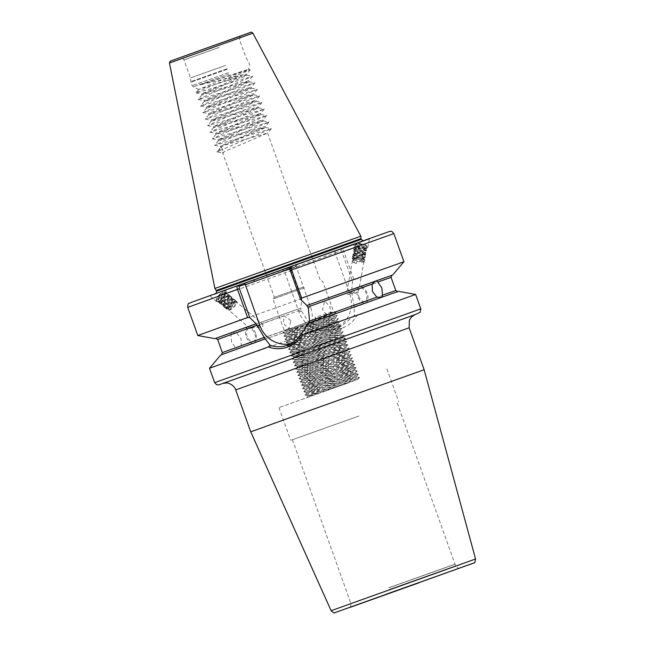 <?xml version="1.0" encoding="UTF-8"?>
<svg xmlns="http://www.w3.org/2000/svg" width="645" height="645" viewBox="0 0 645 645"><rect width="100%" height="100%" fill="white"/><g stroke="black" fill="none" stroke-linecap="round" stroke-linejoin="round"><path stroke-width="0.48" stroke-dasharray="3.23 2.42" d="M388.798 587.797L455.048 564.206L388.798 587.797M388.806 587.732L454.935 564.182L388.806 587.732M365.433 303.102A8.691 5.023 70.2 0 0 367.223 293.249A8.691 5.023 70.2 0 0 359.555 286.751A8.691 5.023 70.2 0 0 357.765 296.603A8.691 5.023 70.2 0 0 365.433 303.102L308.657 323.298M327.233 314.196C325.153 313.51 323.58 311.874 322.5 309.294L324.645 301.159L330.071 306.617L330.442 313.849L327.233 314.196L284.389 330.982L334.707 314.808L285.558 334.255L335.876 318.082L286.727 337.52L337.045 321.355L287.904 340.794L338.222 324.628L289.073 344.067L339.391 327.894L290.242 347.341L340.56 331.167L291.419 350.614L341.737 334.441L292.588 353.887L342.906 337.714L293.757 357.153L344.075 340.987L294.934 360.426L345.244 344.253L296.103 363.699L346.421 347.526L297.272 366.973L347.591 350.799L298.442 370.246L348.76 354.073L299.619 373.511L349.937 357.346L300.788 376.785L351.106 360.611L301.957 380.058L352.275 363.885L303.134 383.332L353.452 367.158L304.303 386.605L354.621 370.432L305.472 389.87L355.79 373.705L306.649 393.144L356.959 376.978L307.818 396.417L330.442 389.257L357.725 379.421L307.528 395.603L356.669 376.156L306.351 392.329L355.5 372.883L305.182 389.056L354.331 369.617L304.013 385.783L353.154 366.344L302.836 382.517L351.985 363.07L301.667 379.244L350.815 359.797L300.497 375.971L349.638 356.524L299.32 372.697L348.469 353.258L298.151 369.424L347.3 349.985L296.982 366.158L346.123 346.736L295.813 362.885L344.946 343.463L294.636 359.612L343.777 340.189L293.467 356.338L342.608 336.916L292.298 353.065L341.431 333.642L291.153 349.816L340.262 330.377L289.952 346.526L339.093 327.104L288.807 343.269L337.916 323.83L287.638 339.996L336.746 320.557L286.469 336.722L335.577 317.284L285.3 333.449L334.408 314.01L315.889 319.928L316.01 318.501L315.01 317.477C331.522 311.89 336.763 310.334 330.724 312.809L333.513 311.527L336.085 311.995L316.01 318.501M358.709 296.265A6.95 4.015 70.2 0 0 364.844 301.465A6.95 4.015 70.2 0 0 366.279 293.58A6.95 4.015 70.2 0 0 360.144 288.388A6.95 4.015 70.2 0 0 358.709 296.265M365.36 248.47A7.127 2.346 10 0 0 366.199 248.317A7.127 2.346 10 0 0 367.868 247.172A7.127 2.346 10 0 0 364.014 244.302A7.127 2.346 10 0 0 356.346 243.399A7.127 2.346 10 0 0 354.992 243.697A7.127 2.346 10 0 0 353.831 244.697A7.127 2.346 10 0 0 357.693 247.567A7.127 2.346 10 0 0 365.36 248.47M366.965 239.384L354.992 243.697L369.392 238.529L367.868 247.172M354.992 243.697L353.831 244.697M236.61 332.86L231.732 332.747L230.926 334.868L231.579 342.011L235.61 347.961L237.594 349.106L241.294 345.946L241.045 338.657L236.61 332.86L300.836 309.947L308.512 321.96L310.487 323.105L322.968 326.725L322.21 328.176C328.958 330.353 335.577 330.321 342.076 328.063C348.51 325.669 353.379 321.581 356.669 315.808L415.638 294.459M197.797 335.537L300.272 299.119L301.715 299.707L300.86 308.1L231.732 332.747L300.707 308.149L300.836 309.947M255.67 333.392A8.691 5.023 70.2 0 0 248.003 326.894A8.691 5.023 70.2 0 0 246.213 336.746A8.691 5.023 70.2 0 0 253.88 343.245A8.691 5.023 70.2 0 0 255.67 333.392M262.08 323.887C264.063 325.58 262.991 326.765 258.863 327.467C254.719 327.249 251.768 327.507 249.994 328.232L250.187 328.603L261.233 323.983L262.628 324.145L236.28 301.828C233.869 302.642 231.74 305.085 229.894 309.157L228.419 309.221L228.741 308.173L229.894 309.157M248.591 328.531A6.95 4.015 70.2 0 0 247.156 336.416A6.95 4.015 70.2 0 0 253.292 341.608A6.95 4.015 70.2 0 0 254.727 333.731A6.95 4.015 70.2 0 0 248.591 328.531L249.994 328.232M290.935 320.702L284.082 315.76L283.365 323.379L288.791 328.837L290.935 320.702M225.218 290.589A7.127 2.378 130.5 0 0 224.234 290.758L225.766 290.806A7.127 2.378 130.5 0 0 225.218 290.589M225.065 290.468L224.234 290.758A7.127 2.378 130.5 0 0 218.187 296.128A7.127 2.378 130.5 0 0 216.502 301.634A7.127 2.378 130.5 0 0 217.051 301.844A7.127 2.378 130.5 0 0 217.583 301.804A7.127 2.378 130.5 0 0 223.831 296.644A7.127 2.378 130.5 0 0 225.766 290.806M289.936 268.183L295.982 266.022L310.616 307.31A27.977 26.985 70.8 0 1 294.644 342.761A27.977 26.985 70.8 0 1 294.426 342.842A27.977 26.985 70.8 0 1 290.702 343.833M358.959 416.025L290.685 440.333L358.959 416.025M347.244 383.307L278.971 407.616L347.244 383.307M304.4 287.839L272.948 299.038L304.4 287.839M303.545 286.969L274.375 297.353L303.545 286.969M243.27 74.739L200.232 84.818L248.325 69.37L198.749 89.397L223.984 81.681L243.27 74.739L246.511 74.159L201.546 93.952L248.849 80.706L203.893 100.499L251.195 87.252L206.231 107.038L253.541 93.791L208.577 113.585L255.88 100.338L210.923 120.123L258.226 106.877L213.261 126.67L260.564 113.423L215.607 133.217L262.91 119.97L217.946 139.755L265.256 126.509L220.292 146.302L267.594 133.055L239.11 145.359C226.153 150.624 220.969 153.115 223.557 152.841L221.598 147.366L220.719 147.245L217.002 151.857L223.557 152.841L222.638 152.841L274.375 297.353L272.948 299.038L284.389 330.982L282.712 332.941L336.085 311.995M225.629 65.411L190.46 77.932L225.629 65.411M250.736 431.836L424.144 369.746M356.669 315.808L354.339 315.469L354.169 307.439L351.638 291.717L352.517 281.478L353.976 279.849L343.898 251.711C343.108 249.736 342.302 248.785 341.495 248.873L282.268 270.061L288.629 267.909L290.306 268.933L284.372 271.158L335.166 252.929L349.751 293.668A27.977 26.985 70.8 0 1 333.562 329.192A27.977 26.985 70.8 0 1 298.958 311.89L284.372 271.158M214.906 288.444L360.813 236.199M218.002 151.744L221.598 147.366C219.01 147.641 224.194 145.141 237.15 139.876L265.635 127.573L218.333 140.82L263.289 121.034L215.986 134.281L260.951 114.487L213.648 127.734L258.605 107.949L211.302 121.195L256.267 101.402L208.956 114.649L253.92 94.855L206.618 108.102L251.574 88.317L204.272 101.563L249.236 81.77L201.933 95.017L211.947 90.219L246.172 75.788L246.801 75.175L245.277 75.4L223.984 81.681M209.512 368.263L322.21 328.176M228.612 308.6L228.741 308.173C230.596 304.101 232.724 301.658 235.127 300.844C237.989 300.586 230.66 309.955 227.685 309.157L226.79 307.802L227.008 306.641L228.814 303.231L233.385 299.353C236.247 299.095 228.919 308.463 225.944 307.665L225.049 306.311L225.266 305.15L227.064 301.747L231.644 297.869C234.506 297.603 227.177 306.972 224.194 306.173L223.307 304.827L223.525 303.666L225.323 300.256L229.902 296.378C232.764 296.111 225.436 305.48 222.452 304.682L221.566 303.335L221.783 302.174L223.581 298.764L228.153 294.886C231.015 294.628 223.686 303.989 220.711 303.19L219.816 301.844L220.034 300.683L221.84 297.272L226.411 293.394C229.273 293.136 221.944 302.497 218.969 301.707L218.075 300.352L218.292 299.191L220.098 295.781L223.896 292.137L224.67 291.903L224.96 293.556A5.732 1.911 130.5 0 0 224.863 291.863A5.732 1.911 130.5 0 0 224.42 291.693A5.732 1.911 130.5 0 0 220.05 294.555C217.413 298.103 216.857 300.32 218.373 301.199L220.139 300.788L223.718 297.974L226.258 294.144L225.823 292.886C223.412 292.58 216.664 302.44 220.114 302.69L221.88 302.279L225.468 299.465L227.999 295.636L227.564 294.378C225.153 294.072 218.405 303.932 221.864 304.174L223.622 303.771L227.209 300.957L229.741 297.127L229.306 295.87C226.903 295.563 220.155 305.424 223.605 305.666L225.371 305.262L228.951 302.449L231.482 298.611L231.047 297.361C228.644 297.047 221.896 306.915 225.347 307.157L227.113 306.746L230.692 303.94L233.232 300.102L232.789 298.845C230.386 298.538 223.638 308.399 227.088 308.649L228.854 308.237L232.434 305.432L234.974 301.594L234.538 300.336C232.127 300.03 225.379 309.89 228.838 310.14L230.596 309.729L234.183 306.923L236.715 303.086L236.65 301.941M218.462 301.473L217.865 300.973L218.373 301.199M220.203 302.965L219.606 302.457L220.114 302.69M221.944 304.456L221.356 303.948L221.864 304.174M223.686 305.948L223.097 305.44L223.605 305.666M225.436 307.439L224.839 306.931L225.347 307.157M227.177 308.931L226.58 308.423L227.088 308.649M224.96 293.556C223.428 297.377 220.969 300.127 217.583 301.804L219.058 301.312L223.549 297.724L226.709 292.604L224.92 291.637L220.267 296.039L217.688 301.65L220.058 303.118L220.8 302.803L225.299 299.216L228.451 294.096L226.661 293.128L222.009 297.53L219.429 303.142L221.799 304.609L222.541 304.295L227.04 300.699L230.201 295.579L228.411 294.612L223.75 299.014L221.171 304.633L223.541 306.101L224.291 305.786L228.781 302.191L231.942 297.071L230.152 296.103L225.492 300.506L223.17 304.811L222.912 306.125L225.282 307.592L226.032 307.278L230.523 303.682L233.683 298.562L231.894 297.595L227.233 301.997L224.662 307.617L227.032 309.076L232.264 305.174L235.425 300.054L233.635 299.087L228.983 303.489L226.403 309.108L228.773 310.567L234.014 306.665L237.07 301.933L235.433 300.554L234.353 301.078L235.498 300.957L234.909 300.449M250.187 328.603L228.838 310.14M231.644 297.869L231.418 297.466M356.314 263.66L353.137 262.007L352.436 260.612L354.5 259.282L358.185 259.153L363.143 260.507L363.925 261.475L361.958 262.233L358.362 261.846L353.541 259.742L352.831 258.355L353.613 257.452L358.588 256.887L363.546 258.242L364.328 259.217L362.361 259.967L358.765 259.588L354.508 257.911L353.234 256.089L355.306 254.759L358.983 254.63L363.949 255.984L364.723 256.952L362.756 257.71L359.16 257.323L354.911 255.654L353.629 253.832L355.701 252.493L359.386 252.364L364.344 253.719L365.126 254.694L364.401 255.259L359.563 255.065L355.306 253.388L354.032 251.566L356.105 250.236L359.789 250.107L364.748 251.461L365.522 252.429L364.602 253.05L359.966 252.8L355.709 251.131L354.436 249.301L356.5 247.97L360.184 247.841L365.143 249.196L365.925 250.171L365.199 250.736L360.361 250.542L356.105 248.865L354.831 247.043L356.903 245.713L360.587 245.584L365.546 246.938L366.328 247.906L364.352 248.656L360.765 248.277L355.564 245.785L356.354 246.503L366.199 248.317L366.36 245.801L361.998 244.237L355.879 244.649L355.097 245.552L355.798 246.946L360.628 249.051L364.223 249.43L366.191 248.68L365.409 247.704L360.45 246.35L356.532 246.535L354.694 247.809L355.403 249.204L360.224 251.308L363.82 251.687L365.788 250.937L365.006 249.97L360.047 248.615L356.137 248.793L354.298 250.075L355 251.469L359.829 253.574L363.417 253.953L365.392 253.203L364.61 252.227L359.652 250.873L354.677 251.437L353.895 252.332L354.605 253.727L359.426 255.831L363.022 256.21L364.989 255.46L364.207 254.493L359.249 253.138L354.282 253.695L353.5 254.598L354.202 255.992L359.031 258.097L362.619 258.476L364.586 257.726L363.812 256.75L358.854 255.396L353.879 255.96L353.097 256.855L353.799 258.25L358.628 260.354L362.224 260.733L364.191 259.983L363.409 259.016L358.451 257.661L354.532 257.839L352.694 259.121L353.404 260.516L356.58 262.168L356.314 263.66L356.58 262.168M357.104 289.678L358.249 289.065L358.975 289.476L355.863 293.12L348.59 292.757L346.542 293.935L350.775 294.636L357.104 289.678M361.998 244.237A5.732 1.887 10 0 0 357.225 243.899A5.732 1.887 10 0 0 355.202 244.939A5.732 1.887 10 0 0 355.564 245.785M358.515 416.178L292.387 439.729L358.515 416.178M315.01 317.477L315.889 319.928M217.583 301.804C215.656 301.207 216.478 298.788 220.05 294.555M290.911 266.57L297.232 264.305L291 266.474L290.048 268.086M301.715 299.707L291.29 270.586L288.517 267.885L290.194 270.981L300.272 299.119M215.753 338.367L300.86 308.1M354.169 307.439L398.537 291.346M210.052 295.861L216.502 301.634M353.976 279.849L403.923 261.741M351.662 289.871L391.846 275.326M220.751 355.008L310.64 323.056M330.442 389.257L357.919 379.349L359.515 377.43L304.972 395.103L358.338 374.156L303.795 391.838L357.169 370.891L302.626 388.564L356 367.618L301.457 385.291L354.831 364.344L300.28 382.017L353.654 361.071L299.111 378.744L352.484 357.798L297.942 375.479L351.315 354.532L296.773 372.205L350.138 351.259L295.595 368.932L348.969 347.986L294.426 365.659L347.8 344.712L293.257 362.385L346.623 341.439L292.08 359.112L345.454 338.173L290.911 355.847L344.285 334.9L289.742 352.573L343.116 331.627L288.565 349.3L341.939 328.353L287.396 346.026L340.77 325.08L286.227 342.753L339.601 321.807L285.058 339.488L338.423 318.541L283.881 336.214L337.254 315.268L282.712 332.941M307.826 396.385L306.738 397.675L351.654 380.679L359.523 377.462L356.943 376.962M200.232 84.818L237.384 73.24L250.244 69.805L197.475 91.872L195.862 92.807L196.919 92.856L252.582 76.344L210.318 93.88L198.265 99.507L254.928 82.891L212.665 100.427L200.603 106.054L257.274 89.437L215.003 106.965L202.949 112.593L259.613 95.976L217.349 113.512L205.287 119.14L261.959 102.523L219.695 120.051L207.634 125.686L264.297 109.07L222.033 126.597L209.98 132.225L266.643 115.608L224.379 133.144L212.318 138.772L268.989 122.155L226.718 139.683L214.664 145.31L271.327 128.694L216.954 151.704M335.166 252.929L340.907 250.671L342.092 252.356L352.517 281.478M354.339 315.469L340.834 326.66L322.968 326.725M296.031 266.579L289.855 268.788M297.232 264.305L295.982 266.022M341.495 248.873L340.907 250.671M335.239 251.058L335.029 252.719M286.807 268.038L361.232 241.536L325.08 254.702L326.096 256.186M284.227 270.948L282.268 270.061M254.146 279.761L218.002 292.919L292.419 266.417L293.443 267.901M235.433 300.554L230.725 304.98L228.419 309.221M366.199 248.317L366.916 248.148L366.932 246.188L360.724 244.374L354.565 244.979L354.484 247.736L360.49 250.26L366.521 250.405L366.537 248.454L360.321 246.632L354.161 247.237L354.081 249.994L360.095 252.517L366.118 252.671L366.134 250.712L359.918 248.897L353.758 249.502L353.678 252.26L359.692 254.783L365.715 254.928L365.731 252.977L359.523 251.155L353.363 251.76L353.283 254.517L359.289 257.041L365.32 257.194L365.336 255.235L359.12 253.421L352.96 254.025L352.88 256.783L358.894 259.306L364.917 259.451L364.933 257.5L358.725 255.678L352.565 256.291L352.484 259.04L358.491 261.564L364.522 261.717L364.538 259.758L358.322 257.944L352.162 258.548L352.081 261.306L356.04 263.289M420.79 308.85L214.664 382.654M223.541 383.243L414.316 314.937L223.525 383.251M475.559 558.997L331.119 610.71M389.387 589.425L455.628 565.842L389.387 589.425M202.433 49.576L240.633 35.959L202.433 49.576M219.187 47.416L184.019 59.937L219.187 47.416M228.87 74.127L193.186 86.833L228.87 74.127M228.532 72.683L192.113 85.648L228.532 72.683M227.298 69.241L190.88 82.205L227.298 69.241M227.096 68.741L190.767 81.673L227.096 68.741M414.775 314.728L223.041 383.38M235.715 389.886L409.124 327.797M216.607 291.153L361.216 239.376M216.526 290.911L361.127 239.134M216.277 290.427L361.007 238.602M169.441 63.041L252.872 33.169M200.047 50.407L241.141 35.862M351.638 291.717L391.08 277.406M351.509 289.928L391.942 275.27L351.501 289.928M353.791 305.722L395.764 290.5M354.016 307.488L396.199 292.145L308.81 323.25M217.671 339.496L230.926 334.868M231.732 332.756L248.003 326.894M222.356 352.589L235.61 347.961M241.294 345.946L308.512 321.96M221.59 354.669L310.487 323.105M353.887 244.415L369.335 238.844M187.727 307.399L291.29 270.586M237.489 285.671L193.419 301.739L288.517 267.885M342.092 252.356L393.845 233.603M301.247 311.092L298.958 311.89M352.049 292.862L349.751 293.668M308.318 308.108L310.616 307.31M292.387 439.729L350.864 603.349C351.098 608.05 349.679 606.671 348.985 607.703M459.853 568.011C458.974 567.495 458.942 569.922 455.628 565.842L396.965 402.278M364.844 301.465L330.442 313.849M261.233 323.983L284.082 315.76M287.154 345.373L294.426 342.842M386.944 368.956L398.658 401.674M267.594 133.055L320.509 280.833L322.677 281.228L333.53 311.535M198.749 89.462L193.186 86.833L192.113 85.648L190.88 82.205L190.46 77.932L184.019 59.937C181.334 56.228 180.979 58.082 179.762 57.776L241.561 35.652C241.19 36.62 239.618 34.717 239.642 40.022L246.084 58.018L248.47 61.589L249.704 65.032L249.623 66.629L248.325 69.37M222.936 383.404L414.88 314.679M286.775 268.054L363.054 240.754M246.511 74.159L246.89 75.231M248.849 80.706L249.236 81.77M251.195 87.252L251.574 88.317M253.541 93.791L253.92 94.855M255.88 100.338L256.267 101.402M258.226 106.877L258.605 107.949M260.564 113.423L260.951 114.487M262.91 119.97L263.289 121.034M265.256 126.509L265.635 127.573M201.546 93.952L201.933 95.017M203.893 100.499L204.272 101.563M206.231 107.038L206.618 108.102M208.577 113.585L208.956 114.649M210.923 120.123L211.302 121.195M213.261 126.67L213.648 127.734M215.607 133.217L215.986 134.281M217.946 139.755L218.333 140.82M220.292 146.302L220.671 147.366M364.328 259.217L364.191 259.983M363.925 261.475L358.975 289.476M366.328 247.906L366.191 248.68M365.925 250.171L365.788 250.937M365.522 252.429L365.392 253.203M365.126 254.694L364.989 255.46M364.723 256.952L364.586 257.726M355.202 244.939L355.097 245.552M354.831 247.043L354.694 247.809M354.436 249.301L354.298 250.075M354.032 251.566L353.895 252.332M353.629 253.832L353.492 254.598M353.234 256.089L353.097 256.855M334.416 313.994L334.707 314.808M335.585 317.267L335.876 318.082M336.755 320.541L337.045 321.355M337.924 323.806L338.222 324.628M340.778 325.112L339.093 327.104L339.391 327.894L341.939 328.353M341.947 328.386L340.262 330.377L340.56 331.167L343.116 331.627M343.124 331.651L341.431 333.642L341.737 334.441L344.285 334.9M342.616 336.9L342.906 337.714L345.454 338.173M343.785 340.165L344.075 340.987M344.954 343.438L345.244 344.253M347.808 344.744L346.123 346.736L346.421 347.526L348.969 347.986M348.977 348.01L347.292 350.001L347.591 350.799L350.138 351.259M350.146 351.283L348.461 353.275L348.76 354.073L351.315 354.532L349.63 356.548M349.638 356.524L349.937 357.346M350.815 359.797L351.106 360.611M351.985 363.07L352.275 363.885M354.839 364.369L353.146 366.36L353.452 367.158M354.331 369.617L354.621 370.432M355.5 372.883L355.79 373.705M356.669 376.156L356.959 376.978M285.267 333.433L285.558 334.255M286.436 336.706L286.727 337.52M287.606 339.98L287.904 340.794M286.243 342.801L288.807 343.269L289.073 344.067M287.412 346.075L289.984 346.542L290.242 347.341M291.121 349.792L291.419 350.614L289.742 352.573M292.298 353.065L292.588 353.887M293.467 356.338L293.757 357.153M294.636 359.612L294.934 360.426M295.813 362.885L296.103 363.699M296.982 366.158L297.272 366.973M298.151 369.424L298.442 370.246M299.32 372.697L299.619 373.511M300.497 375.971L300.788 376.785M301.667 379.244L301.957 380.058M302.836 382.517L303.134 383.332M304.013 385.783L304.303 386.605M305.182 389.056L305.472 389.87L303.795 391.838M306.351 392.329L306.649 393.144L304.972 395.103M307.528 395.603L307.818 396.417M381.703 297.24L397.683 291.629M352.831 258.355L352.694 259.121M352.436 260.612L346.542 293.935M216.059 293.386L254.186 279.745M278.971 407.616L290.685 440.333M248.301 69.338L250.196 69.684M198.749 89.397L195.862 92.807M246.801 75.175L252.542 76.223M201.974 94.896L198.209 99.354M249.139 81.722L254.888 82.77M204.32 101.442L200.547 105.893M251.486 88.26L257.226 89.316M206.666 107.981L202.893 112.44M253.832 94.807L259.572 95.855M209.004 114.528L205.239 118.986M256.17 101.354L261.91 102.402M211.35 121.075L207.577 125.525M258.516 107.892L264.257 108.941M213.689 127.613L209.923 132.072M260.854 114.439L266.603 115.487M216.035 134.16L212.261 138.611M263.2 120.978L268.941 122.034M218.381 140.699L214.608 145.157M265.547 127.525L271.287 128.573M250.244 69.805L246.471 74.264M195.919 92.969L201.659 94.017M252.582 76.344L248.817 80.802M198.265 99.507L204.005 100.555M254.928 82.891L251.155 87.349M200.603 106.054L206.344 107.102M257.274 89.437L253.501 93.888M202.949 112.593L208.69 113.649M259.613 95.976L255.847 100.435M205.287 119.14L211.036 120.188M261.959 102.523L258.185 106.981M207.634 125.686L213.374 126.734M264.297 109.07L260.532 113.52M209.98 132.225L215.72 133.273M266.643 115.608L262.87 120.067M212.318 138.772L218.058 139.82M268.989 122.155L265.216 126.605M214.664 145.31L220.405 146.367M271.327 128.694L267.562 133.152M217.002 151.857L222.751 152.905M340.834 326.66L333.562 329.192M253.292 341.608L288.791 328.837M237.61 349.098L253.88 343.245M227.008 306.641L226.653 307.794M232.611 299.586L233.692 299.062M225.266 305.15L224.911 306.302M230.87 298.095L231.942 297.571M223.525 303.666L223.17 304.811M229.128 296.603L230.201 296.079M221.783 302.174L221.428 303.319M227.387 295.12L228.459 294.588M220.034 300.683L219.687 301.828M225.637 293.628L226.718 293.104M218.292 299.191L217.937 300.336M223.896 292.137L224.968 291.613M220.139 300.788L219.058 301.312M226.258 294.144L226.613 292.991M221.88 302.279L220.8 302.803M227.999 295.636L228.354 294.483M223.622 303.771L222.541 304.295M229.741 297.127L230.096 295.974M225.371 305.262L224.291 305.786M231.482 298.611L231.837 297.458M227.113 306.746L226.032 307.278M233.232 300.102L233.587 298.949M228.854 308.237L227.774 308.77M234.974 301.594L235.328 300.441M230.596 309.729L229.515 310.261M236.715 303.086L237.07 301.933M360.144 288.388L358.249 289.065M347.502 292.935L324.645 301.159M375.825 280.897L359.555 286.751M353.71 262.434L352.702 261.765M363.006 262.096L364.183 261.814M354.105 260.177L353.097 259.508M363.401 259.838L364.586 259.548M354.508 257.911L353.5 257.242M363.804 257.573L364.981 257.291M354.911 255.654L353.895 254.985M364.199 255.315L365.384 255.025M355.306 253.388L354.298 252.719M364.602 253.05L365.788 252.767M355.709 251.131L354.702 250.453M364.997 250.792L366.183 250.502M356.105 248.865L355.097 248.196M365.401 248.527L366.586 248.244M366.36 245.801L366.932 246.188M356.935 244.27L355.758 244.56M365.53 247.785L366.537 248.454M356.532 246.535L355.355 246.817M365.126 250.042L366.134 250.712M356.137 248.793L354.96 249.083M364.731 252.308L365.731 252.977M355.734 251.058L354.557 251.34M364.328 254.565L365.336 255.235M355.339 253.316L354.153 253.606M363.933 256.831L364.933 257.5M354.935 255.581L353.758 255.863M363.53 259.088L364.538 259.758M354.532 257.839L353.355 258.129M307.552 395.619L304.988 395.151M356.661 376.18L358.354 374.189M306.383 392.345L303.811 391.878M355.492 372.907L357.177 370.915M305.214 389.072L302.642 388.604M354.323 369.633L356.008 367.642M304.037 385.799L301.473 385.331M302.868 382.533L300.296 382.066M351.976 363.095L353.662 361.103M301.699 379.26L299.127 378.792M350.807 359.821L352.493 357.83L349.913 357.33M300.522 375.987L297.958 375.519M299.353 372.713L296.789 372.246M298.183 369.44L295.612 368.972M297.014 366.175L294.442 365.707M295.837 362.901L293.273 362.434M344.946 343.463L346.639 341.471M294.668 359.628L292.096 359.16M343.777 340.189L345.462 338.198M293.499 356.354L290.927 355.887M342.608 336.916L344.293 334.924M292.322 353.081L289.758 352.613M291.153 349.816L288.581 349.348M337.916 323.83L339.609 321.839M287.638 339.996L285.074 339.528M336.746 320.557L338.432 318.565L335.86 318.074M286.469 336.722L283.897 336.255M335.577 317.284L337.262 315.292L334.682 314.8M285.3 333.449L282.728 332.989M334.408 314.01L336.093 312.019M285.574 334.223L283.881 336.214M286.743 337.496L285.058 339.488M337.029 321.347L339.601 321.807M287.912 340.762L286.227 342.753M338.198 324.612L340.77 325.08M289.081 344.035L287.396 346.026M290.258 347.308L288.565 349.3M292.596 353.855L290.911 355.847M293.773 357.128L292.08 359.112M344.059 340.971L346.623 341.439M294.942 360.394L293.257 362.385M345.228 344.245L347.8 344.712M296.111 363.667L294.426 365.659M297.289 366.94L295.595 368.932M298.458 370.214L296.773 372.205M299.627 373.487L297.942 375.479M300.796 376.753L299.111 378.744M351.09 360.603L353.654 361.071M301.973 380.026L300.28 382.017M352.259 363.877L354.831 364.344M303.142 383.299L301.457 385.291M353.428 367.15L356 367.618M304.311 386.573L302.626 388.564M354.605 370.423L357.169 370.891M355.774 373.689L358.338 374.156"/><path stroke-width="0.97" d="M382.509 295.128L381.703 297.248L376.833 297.135L372.391 291.338L372.141 284.05L375.842 280.889L377.825 282.034L381.856 287.984L382.509 295.128L395.764 290.5L391.08 277.406L377.825 282.034M290.702 343.833A27.977 26.985 70.8 0 1 259.814 325.531L245.181 284.243L239.247 286.315L239.424 288.662L249.808 317.663L256.073 323.709L265.127 338.915L270.07 345.164C275.77 347.284 281.534 347.324 287.372 345.293C293.225 343.124 297.909 339.334 301.433 333.908L308.657 323.298L391.555 293.757L398.537 291.346L415.638 294.459L302.94 334.537C299.135 340.487 293.999 344.672 287.525 347.083C281.059 349.324 274.714 349.259 268.481 346.905L209.512 368.255L214.664 382.654L420.79 308.85L415.638 294.459M314.494 408.793L250.736 431.836L331.119 610.71L475.559 558.997L424.144 369.746L314.494 408.793M249.808 317.663L247.567 317.493L237.489 289.355C236.844 287.315 236.844 286.09 237.489 285.671L290.911 266.57M286.807 268.038L286.961 269.828L245.229 284.8M241.141 35.862L200.047 50.407L250.341 32.484C250.857 31.879 251.695 32.105 252.872 33.169L360.813 236.199L214.906 288.444L216.607 291.153C216.196 293.419 215.833 294.281 215.519 293.749M308.81 323.25L309.608 321.121L308.318 308.108L306.875 305.488L300.61 299.441L290.226 270.44L290.048 268.086M391.08 277.406L391.975 275.254L306.875 305.488M239.424 288.662L187.727 307.399C187.929 301.892 188.816 304.126 190.815 302.57L237.489 285.671L239.247 286.315M247.567 317.493L197.797 335.537L187.727 307.399M255.92 323.766L215.753 338.367M301.433 333.908L302.94 334.537M369.335 238.844L291 266.474L289.936 268.183M290.226 270.44L393.845 233.603C390.983 229.789 390.677 231.789 389.644 231.418L291 266.474L291.588 269.949L301.667 298.087L300.61 299.441M393.845 233.603L403.923 261.733L301.667 298.087M391.846 275.326L306.722 305.536M265.127 338.915L220.751 355.008L209.512 368.255M268.481 346.905L270.07 345.164M254.299 281.543L254.186 279.745M289.855 268.788L286.961 269.828M243.721 283.502L245.181 284.243M414.84 314.744L218.865 384.839L216.656 384.71L214.664 382.654M386.17 594.23L472.841 563.391L386.17 594.23M419.145 582.733L350.751 607.122L419.145 582.733M257.524 326.33L259.814 325.531M223.041 383.38L414.775 314.728M414.864 314.687L411.695 316.784L409.406 320.049L409.124 327.797L235.715 389.886L250.736 431.836M363.699 240.69C363.909 241.303 363.079 240.867 361.216 239.376L216.607 291.153M216.277 290.427L361.007 238.602L361.127 239.134L216.526 290.911M252.872 33.169L169.441 63.041L214.906 288.444M372.141 284.05L307.915 306.964M376.833 297.135L309.608 321.121M257.113 325.185L217.671 339.496L215.615 338.399L256.073 323.709M264.337 337.367L222.356 352.589L217.671 339.496M341.495 248.873L353.887 244.415M331.119 610.71C333.328 612.782 334.489 613.46 334.61 612.75L473.825 562.98C474.486 563.52 475.067 562.19 475.559 558.997M349.026 607.687L459.804 568.019M169.441 63.041C170.619 59.832 169.562 61.912 171.747 60.614L200.047 50.407M397.82 291.596L395.764 290.5M221.469 354.742L222.356 352.589M214.898 338.649L197.797 335.537M392.684 274.988L403.923 261.741M361.007 238.602L360.813 236.199M409.124 327.797L424.144 369.746M235.715 389.886C233.942 384.202 226.621 382.453 226.242 382.977L222.96 383.404M415.138 314.631L420.121 312.325L420.79 308.85"/></g></svg>

